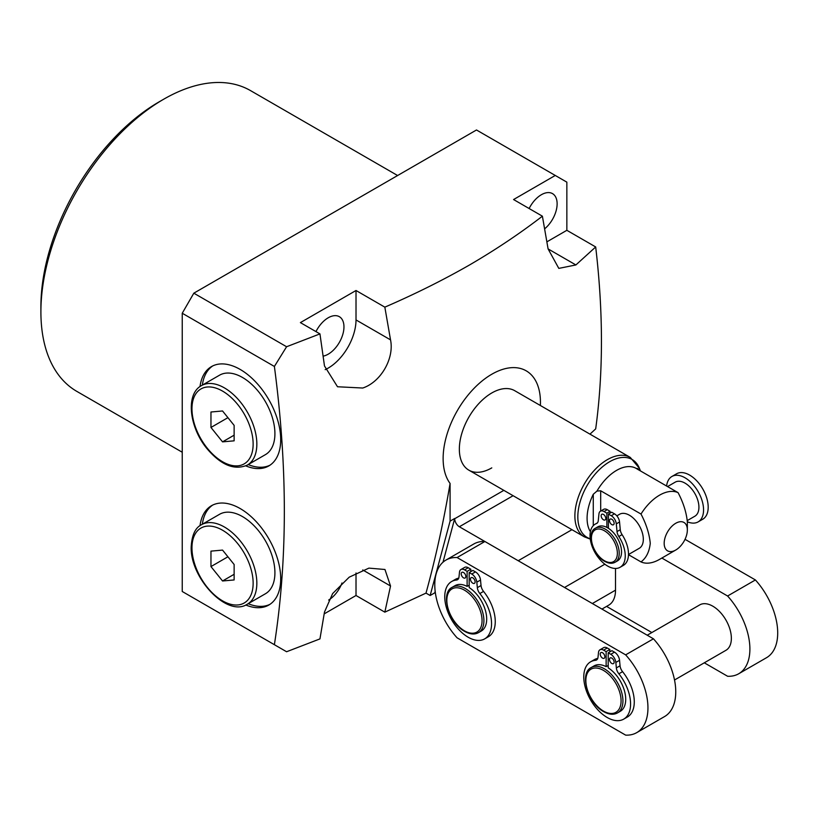 <?xml version="1.0" encoding="UTF-8"?>
<svg xmlns="http://www.w3.org/2000/svg" width="818" height="818" viewBox="0 0 818 818"><rect width="100%" height="100%" fill="white"/><g stroke="black" fill="none" stroke-linecap="round" stroke-linejoin="round"><path stroke-width="1.23" d="M590.279 539.113L584.379 536.864A45.869 26.483 -60 0 1 574.88 515.861A45.869 26.483 -60 0 1 594.911 469.696A45.869 26.483 -60 0 1 630.259 457.405L514.726 390.697A45.869 26.483 120 0 0 491.782 392.977A45.869 26.483 120 0 0 461.822 433.397A45.869 26.483 120 0 0 468.847 470.156A45.869 26.483 120 0 0 491.782 467.886M200.011 386.566A57.342 33.109 60 0 1 211.494 366.587A57.342 33.109 60 0 1 240.165 369.429A57.342 33.109 60 0 1 277.619 419.961A57.342 33.109 60 0 1 268.836 465.912A57.342 33.109 60 0 1 245.789 465.871M202.343 385.114A57.342 33.109 60 0 1 212.67 365.963M245.789 604.993A57.342 33.109 -120 0 0 268.836 605.034A57.342 33.109 -120 0 0 277.619 559.083A57.342 33.109 -120 0 0 240.165 508.551A57.342 33.109 -120 0 0 211.494 505.708A57.342 33.109 -120 0 0 200.011 525.688M212.67 505.084A57.342 33.109 -120 0 0 202.343 524.236M325.175 369.644A39.325 22.699 120 0 0 328.202 368.09A39.325 22.699 120 0 0 356.014 319.93L356.014 290.502L300.4 322.609L319.95 333.897L324.48 365.943L337.517 386.761L362.732 388.029C380.799 382.088 394.44 358.478 390.534 339.869L356.014 319.93M323.151 356.137A22.28 12.863 120 0 0 328.202 354.184A22.28 12.863 120 0 0 342.762 334.542A22.28 12.863 120 0 0 339.347 316.689A22.28 12.863 120 0 0 328.202 317.793A22.28 12.863 120 0 0 315.973 331.597M544.635 228.835A22.28 12.863 120 0 0 556.475 209.367A22.28 12.863 120 0 0 552.508 193.621A22.28 12.863 120 0 0 541.373 194.725A22.28 12.863 120 0 0 529.134 208.529M40.9 311.914L40.9 306.556A167.117 96.483 -60 0 1 159.06 101.892A167.117 96.483 -60 0 1 159.07 101.892L163.702 99.213A173.661 100.266 120 0 0 40.9 311.914A173.661 100.266 120 0 0 76.872 391.413L182.24 452.242M341.985 582.989A22.28 12.863 -60 0 1 328.652 600.054M540.371 405.503A68.814 39.724 120 0 0 491.782 374.245A68.814 39.724 120 0 0 449.44 427.211A68.814 39.724 120 0 0 450.084 483.448C443.683 521.373 435.657 557.927 426.004 593.111L384.838 612.15L356.014 595.504L356.014 572.989M390.534 339.869L384.838 307.149C414.9 294.143 443.1 280.093 469.44 265.022C495.626 249.766 519.941 233.488 542.395 216.187L513.571 199.541L555.269 175.461L476.495 129.98L193.825 293.181L286.586 346.74L319.95 333.897M286.586 346.74L274.388 366.454L182.24 313.243L182.24 591.496L274.388 644.696C287.65 559.471 287.65 466.72 274.388 366.454M274.388 644.696L286.586 651.741L319.95 638.899L324.48 612.079L332.64 593.561L349.214 577.171L368.928 568.121L384.961 569.492L390.534 586.005L384.838 612.15M589.962 434.143L595.688 428.888C603.357 372.793 603.357 312.149 595.688 246.954L575.892 264.95L558.806 268.386L548.091 248.907L542.395 216.187M182.24 313.243L193.825 293.181M269.971 465.197A57.342 33.109 60 0 1 248.212 464.573M384.838 307.149L356.014 290.502M595.688 246.954L566.854 230.308L566.854 182.148L555.269 175.461M442.988 562.211L454.716 518.469L450.084 521.138L430.156 595.504L434.787 592.825L435.421 593.193M430.156 595.504L426.004 593.111M324.194 613.868L356.014 595.504M397.609 175.522L250.533 90.614A173.661 100.266 120 0 0 163.702 99.213L159.06 101.892M546.894 241.842L566.854 230.308M248.212 603.694A57.342 33.109 -120 0 0 269.971 604.328M450.084 521.138L450.084 483.448M454.716 518.469L454.716 518.724A6.554 3.783 60 0 0 459.348 526.751L518.203 560.729L571.956 529.686M615.514 568.459L615.514 590.156A32.771 18.916 60 0 1 608.725 605.156L601.946 609.073M434.787 592.825L435.186 591.353M615.146 562.232L617.467 560.892A19.663 11.35 -120 0 0 620.627 545.637A19.663 11.35 -120 0 0 608.408 528.285A19.663 11.35 -120 0 0 607.631 527.815A19.663 11.35 -120 0 0 606.864 527.395A19.663 11.35 -120 0 0 597.805 526.843L595.494 528.183A19.663 11.35 60 0 1 605.32 529.154A19.663 11.35 60 0 1 618.163 546.475A19.663 11.35 60 0 1 615.146 562.232C612.191 563.868 608.704 563.561 604.666 561.322C592.569 555.044 586.261 532.252 595.494 528.183M604.86 515.78A3.272 1.892 -120 0 0 605.32 516.577M603.469 514.44A3.272 1.892 -120 0 0 601.823 514.277A3.272 1.892 -120 0 0 601.322 516.904A3.272 1.892 -120 0 0 603.469 519.788A3.272 1.892 -120 0 0 605.105 519.951A3.272 1.892 -120 0 0 605.606 517.324A3.272 1.892 -120 0 0 603.469 514.44M613.193 520.596A3.272 1.892 -120 0 0 613.664 521.393M611.803 519.256A3.272 1.892 -120 0 0 610.167 519.093A3.272 1.892 -120 0 0 609.666 521.72A3.272 1.892 -120 0 0 611.803 524.604A3.272 1.892 -120 0 0 613.449 524.767A3.272 1.892 -120 0 0 613.95 522.14A3.272 1.892 -120 0 0 611.803 519.256M666.619 486.035A26.217 15.133 60 0 1 671.915 476.485L676.547 473.806A26.217 15.133 60 0 1 689.656 475.105A26.217 15.133 60 0 1 706.783 498.213A26.217 15.133 60 0 1 702.764 519.215L698.132 521.894A26.217 15.133 60 0 1 687.335 521.761M671.915 476.485A26.217 15.133 60 0 1 685.024 477.784A26.217 15.133 60 0 1 702.151 500.882A26.217 15.133 60 0 1 698.132 521.894M628.48 554.532L639.247 548.316A19.663 11.35 -120 0 0 642.263 532.569A19.663 11.35 -120 0 0 629.42 515.238A19.663 11.35 -120 0 0 619.584 514.266L616.833 515.861M667.549 486.577L675.198 482.16A19.663 11.35 60 0 1 685.024 483.131A19.663 11.35 60 0 1 697.866 500.463A19.663 11.35 60 0 1 694.85 516.219L687.304 520.575M514.726 390.697A45.869 26.483 120 0 0 479.368 402.988A45.869 26.483 120 0 0 459.348 449.154A45.869 26.483 120 0 0 468.847 470.156L584.379 536.864M590.381 531.71A40.194 23.211 -60 0 1 587.089 518.275A40.194 23.211 -60 0 1 593.275 494.266L596.956 491.086A39.325 22.699 -60 0 1 636.22 468.417L637.754 468.581A40.194 23.211 -60 0 1 639.461 470.36M687.345 529.952A16.38 9.458 120 0 0 675.76 523.264A16.38 9.458 120 0 0 664.175 543.336A16.38 9.458 120 0 0 675.76 550.023A16.38 9.458 120 0 0 687.345 529.952L687.345 521.925C686.414 512.405 683.327 502.651 678.071 492.651A39.325 22.699 -60 0 0 641.005 514.052C646.251 524.052 649.349 533.817 650.269 543.336C649.318 551.823 646.23 558.019 641.005 561.915L628.48 554.686M596.956 491.086L600.688 490.78L641.005 514.052M637.754 468.581L637.754 469.368L678.071 492.651M675.76 550.023L659.533 559.389A39.325 22.699 -60 0 1 641.005 561.915M637.754 469.368L636.22 468.417M606.864 527.395L606.864 513.183L604.032 511.557A7.209 4.162 -120 0 0 600.432 511.199A7.209 4.162 -120 0 0 598.97 513.857L598.255 520.749A7.209 4.162 60 0 1 596.792 523.397A7.209 4.162 60 0 1 596.434 523.571A24.908 14.376 -120 0 0 595.187 524.154A24.908 14.376 -120 0 0 595.187 552.917A24.908 14.376 -120 0 0 620.085 567.293A24.908 14.376 -120 0 0 618.837 536.506A7.209 4.162 60 0 1 617.017 531.577L616.302 523.857A7.209 4.162 -120 0 0 611.24 515.718L608.408 514.082L608.408 528.285M620.085 567.293L623.326 565.422A24.908 14.376 -120 0 0 622.089 534.635A7.209 4.162 60 0 1 620.269 529.706L619.543 521.986A7.209 4.162 -120 0 0 614.482 513.837L611.659 512.211L608.408 514.082M610.105 513.111L610.105 511.311L607.273 509.686A7.209 4.162 -120 0 0 603.674 509.328L600.432 511.199M607.58 527.784L608.408 527.303M606.864 513.183L610.105 511.311M602.539 652.754A3.272 1.892 -120 0 0 600.903 652.59A3.272 1.892 -120 0 0 600.402 655.218A3.272 1.892 -120 0 0 602.539 658.112A3.272 1.892 -120 0 0 604.175 658.265A3.272 1.892 -120 0 0 604.676 655.647A3.272 1.892 -120 0 0 602.539 652.754M611.803 658.101A3.272 1.892 -120 0 0 610.167 657.948A3.272 1.892 -120 0 0 609.666 660.566A3.272 1.892 -120 0 0 611.803 663.459A3.272 1.892 -120 0 0 613.449 663.623A3.272 1.892 -120 0 0 613.95 660.995A3.272 1.892 -120 0 0 611.803 658.101M674.523 679.993L725.934 650.31A26.217 15.133 -120 0 0 729.953 629.308A26.217 15.133 -120 0 0 712.826 606.199A26.217 15.133 -120 0 0 699.717 604.901L647.222 635.218M463.52 572.498A3.272 1.892 -120 0 0 461.884 572.334A3.272 1.892 -120 0 0 461.383 574.962A3.272 1.892 -120 0 0 463.52 577.845A3.272 1.892 -120 0 0 465.156 578.009A3.272 1.892 -120 0 0 465.657 575.381A3.272 1.892 -120 0 0 463.52 572.498M472.784 577.845A3.272 1.892 -120 0 0 471.148 577.682A3.272 1.892 -120 0 0 470.647 580.31A3.272 1.892 -120 0 0 472.784 583.193A3.272 1.892 -120 0 0 474.43 583.357A3.272 1.892 -120 0 0 474.931 580.729A3.272 1.892 -120 0 0 472.784 577.845M452.262 587.252L455.043 585.647A26.217 15.133 60 0 1 467.119 586.383L467.119 571.363L464.552 569.88A7.209 4.162 -120 0 0 460.943 569.522A7.209 4.162 -120 0 0 459.491 572.181L458.98 577.068A7.209 4.162 60 0 1 457.518 579.717A7.209 4.162 60 0 1 456.454 580.044A33.098 19.111 -120 0 0 451.608 581.547A33.098 19.111 -120 0 0 451.608 619.758A33.098 19.111 -120 0 0 484.696 638.868A33.098 19.111 -120 0 0 479.849 593.551A7.209 4.162 60 0 1 477.334 587.661L476.822 582.191A7.209 4.162 -120 0 0 471.751 574.042L469.184 572.559L469.184 587.569A26.217 15.133 60 0 1 485.473 610.709A26.217 15.133 60 0 1 481.26 631.046L478.479 632.651C474.583 634.778 469.992 634.369 464.716 631.424C448.745 623.111 440.023 592.835 452.262 587.252A26.217 15.133 60 0 1 465.37 588.551A26.217 15.133 60 0 1 482.497 611.649A26.217 15.133 60 0 1 478.479 632.651M591.281 667.508L594.062 665.903A26.217 15.133 60 0 1 606.138 666.639L606.138 651.619L603.572 650.136A7.209 4.162 -120 0 0 599.962 649.789A7.209 4.162 -120 0 0 598.51 652.437L597.999 657.324A7.209 4.162 60 0 1 596.537 659.983A7.209 4.162 60 0 1 595.484 660.31A33.098 19.111 -120 0 0 590.627 661.803A33.098 19.111 -120 0 0 590.627 700.014A33.098 19.111 -120 0 0 623.715 719.124A33.098 19.111 -120 0 0 618.868 673.807A7.209 4.162 60 0 1 616.353 667.917L615.842 662.447A7.209 4.162 -120 0 0 610.77 654.298L608.203 652.815L608.203 667.836A26.217 15.133 60 0 1 624.492 690.965A26.217 15.133 60 0 1 620.279 711.312L617.498 712.918C613.602 715.044 609.011 714.625 603.735 711.68C587.764 703.378 579.042 673.102 591.281 667.508A26.217 15.133 60 0 1 604.39 668.807A26.217 15.133 60 0 1 621.516 691.905A26.217 15.133 60 0 1 617.498 712.918M625.647 735.126A54.07 31.217 -120 0 0 636.752 732.621A54.07 31.217 -120 0 0 625.647 654.86L457.088 557.549A54.07 31.217 -120 0 0 445.984 560.054A54.07 31.217 -120 0 0 457.088 637.815L625.647 735.126M484.696 638.868L488.407 636.721A33.098 19.111 -120 0 0 483.55 591.404A7.209 4.162 60 0 1 481.035 585.514L480.524 580.044A7.209 4.162 -120 0 0 475.462 571.894L472.896 570.422L469.184 572.559M458.755 578.111A33.098 19.111 -120 0 0 455.309 579.4L451.608 581.547M470.82 571.618L470.82 569.226L468.254 567.743A7.209 4.162 -120 0 0 464.655 567.385L460.943 569.522M623.715 719.124L627.426 716.987A33.098 19.111 -120 0 0 622.57 671.67A7.209 4.162 60 0 1 620.054 665.78L619.543 660.31A7.209 4.162 -120 0 0 614.482 652.161L611.915 650.678L608.203 652.815M597.774 658.367A33.098 19.111 -120 0 0 594.328 659.666L590.627 661.803M609.839 651.874L609.839 649.482L607.273 647.999A7.209 4.162 -120 0 0 603.674 647.641L599.962 649.789M606.138 666.639L608.203 665.443M704.288 662.805L727.601 676.261A54.07 31.217 -120 0 0 738.705 673.766L766.507 657.713A54.07 31.217 -120 0 0 755.403 579.952L685.024 539.318M467.119 586.383L469.184 585.187M636.752 732.621L664.553 716.568A54.07 31.217 -120 0 0 653.449 638.807L484.9 541.496A54.07 31.217 -120 0 0 473.786 544.001L445.984 560.054M625.647 654.86L653.449 638.807M457.088 557.549L484.9 541.496M738.705 673.766A54.07 31.217 -120 0 0 727.591 596.005L755.403 579.952M727.591 596.005L661.854 558.05M606.578 606.394L651.854 632.539M467.119 571.363L470.82 569.226M606.138 651.619L609.839 649.482M258.692 391.842A45.869 26.483 -120 0 0 219.541 375.186L201.473 385.615A45.869 26.483 60 0 1 240.625 402.272A45.869 26.483 60 0 1 247.343 465.074L265.41 454.644A45.869 26.483 -120 0 0 258.692 391.842M210.962 412.006L210.962 427.456L222.547 441.863L234.132 440.83L234.132 425.38L222.547 410.973L210.962 412.006M227.925 417.661L210.962 427.456M234.132 435.176L222.547 441.863M247.343 604.195L265.41 593.766A45.869 26.483 -120 0 0 274.92 572.764A45.869 26.483 -120 0 0 254.889 526.598A45.869 26.483 -120 0 0 219.541 514.307L201.473 524.737A45.869 26.483 60 0 1 236.821 537.027A45.869 26.483 60 0 1 256.842 583.193A45.869 26.483 60 0 1 247.343 604.195C227.169 617.723 189.95 577.907 191.197 546.813C191.882 535.095 195.308 527.733 201.473 524.737M222.547 580.985L234.132 579.952L234.132 564.502L222.547 550.095L210.962 551.127L210.962 566.577L222.547 580.985L234.132 574.297M227.925 556.782L210.962 566.577M390.534 586.005L362.732 569.952M575.892 264.95L548.091 248.907M459.348 526.751L513.101 495.708M604.86 564.195L564.543 587.477M592.344 603.531L615.514 590.156M454.716 518.724L503.837 490.36M604.39 560.719A18.354 10.593 -120 0 0 617.365 553.234A18.354 10.593 -120 0 0 604.39 530.759A18.354 10.593 -120 0 0 591.414 538.254A18.354 10.593 -120 0 0 604.39 560.719M640.484 470.943L639.359 468.203A45 25.982 120 0 0 603.868 465.677A45 25.982 120 0 0 577.825 516.843A45 25.982 120 0 0 590.238 538.786M600.688 490.78L600.688 511.056M593.275 525.667L593.275 494.266M618.837 536.506L622.089 534.635M617.017 531.577L620.269 529.706M616.302 523.857L619.543 521.986M611.24 515.718L614.482 513.837M604.032 511.557L607.273 509.686M596.434 523.571L597.12 523.172M603.469 711.077A24.908 14.376 -120 0 0 621.077 700.914A24.908 14.376 -120 0 0 603.469 670.412A24.908 14.376 -120 0 0 585.852 680.576A24.908 14.376 -120 0 0 603.469 711.077M464.45 630.821A24.908 14.376 -120 0 0 482.058 620.658A24.908 14.376 -120 0 0 464.45 590.156A24.908 14.376 -120 0 0 446.832 600.32A24.908 14.376 -120 0 0 464.45 630.821M464.552 569.88L468.254 567.743M456.454 580.044L458.325 578.97M479.849 593.551L483.55 591.404M477.334 587.661L481.035 585.514M476.822 582.191L480.524 580.044M471.751 574.042L475.462 571.894M603.572 650.136L607.273 647.999M595.484 660.31L597.345 659.226M618.868 673.807L622.57 671.67M616.353 667.917L620.054 665.78M615.842 662.447L619.543 660.31M610.77 654.298L614.482 652.161M237.844 404.665A43.252 24.969 -120 0 0 196.064 393.468A43.252 24.969 -120 0 0 207.261 448.172A43.252 24.969 -120 0 0 249.04 459.368A43.252 24.969 -120 0 0 237.844 404.665M191.964 547.886A43.252 24.969 -120 0 0 222.547 600.852A43.252 24.969 -120 0 0 253.14 583.193A43.252 24.969 -120 0 0 222.547 530.228A43.252 24.969 -120 0 0 191.964 547.886M639.359 468.203L630.259 457.405M595.187 524.154L597.437 522.855M201.473 385.615C185.369 394.061 189.214 427.344 207.066 448.745C221.105 465.197 234.521 470.636 247.343 465.074"/></g></svg>
